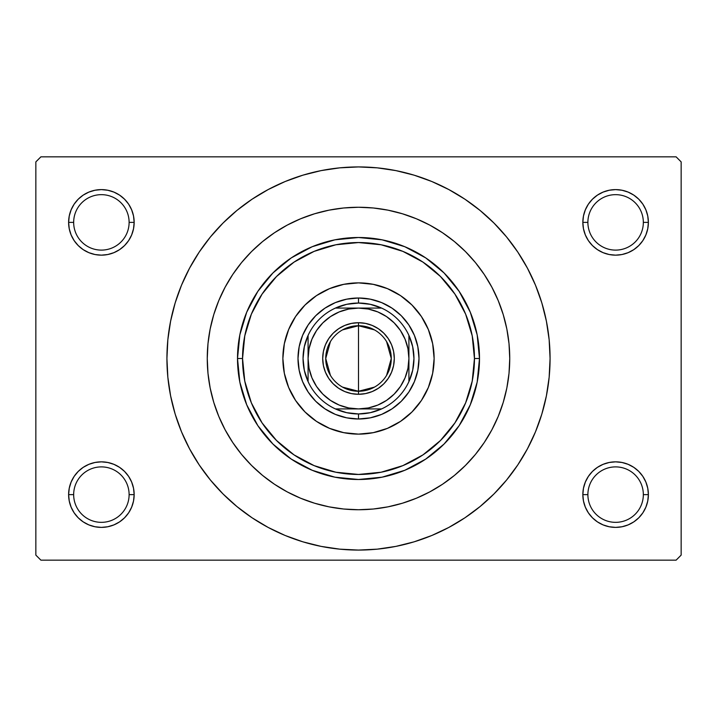 <?xml version="1.0" encoding="UTF-8"?>
<svg xmlns="http://www.w3.org/2000/svg" width="717" height="717" viewBox="0 0 717 717"><rect width="100%" height="100%" fill="white"/><g stroke="black" fill="none" stroke-linecap="round" stroke-linejoin="round"><path stroke-width="1.08" d="M585.341 482.075L583.477 488.223L582.84 494.622L587.886 494.622A27.73 27.73 0 0 0 615.616 522.343A27.73 27.73 0 0 0 643.337 494.622A27.73 27.73 0 0 0 615.607 466.892A27.73 27.73 0 0 0 587.886 494.622L582.84 494.622A32.767 32.767 0 0 1 615.616 461.847A32.767 32.767 0 0 1 648.383 494.622L643.337 494.622A27.73 27.73 0 0 1 615.607 522.343A27.73 27.73 0 0 1 587.886 494.622A27.73 27.73 0 0 1 615.616 466.892A27.73 27.73 0 0 1 643.337 494.622L648.383 494.622L647.747 488.223L645.883 482.075L642.862 476.411L638.784 471.445L633.819 467.367L628.155 464.347L622.006 462.483L615.616 461.847L609.217 462.483L603.069 464.347L597.404 467.367L592.439 471.445L588.361 476.411L585.341 482.075L583.477 488.223L582.84 494.622L583.477 501.013L585.341 507.161L588.361 512.825L592.439 517.791L597.404 521.868L603.069 524.889L609.217 526.753L615.616 527.389L622.006 526.753L628.155 524.889L633.819 521.868L638.784 517.791L642.862 512.825L645.883 507.161L647.747 501.013L648.383 494.622L647.747 488.223L645.883 482.075M71.117 482.075L69.253 488.223L68.617 494.622L73.663 494.622A27.73 27.73 0 0 0 101.384 522.343A27.73 27.73 0 0 0 129.114 494.622A27.73 27.73 0 0 0 101.384 466.892A27.73 27.73 0 0 0 73.663 494.622L68.617 494.622A32.767 32.767 0 0 1 101.393 461.847A32.767 32.767 0 0 1 134.16 494.622L129.114 494.622A27.73 27.73 0 0 1 101.384 522.343A27.73 27.73 0 0 1 73.663 494.622A27.73 27.73 0 0 1 101.393 466.892A27.73 27.73 0 0 1 129.114 494.622L134.16 494.622L133.523 488.223L131.659 482.075L128.639 476.411L124.561 471.445L119.596 467.367L113.931 464.347L107.783 462.483L101.384 461.847L94.994 462.483L88.845 464.347L83.181 467.367L78.216 471.445L74.138 476.411L71.117 482.075L69.253 488.223L68.617 494.622L69.253 501.013L71.117 507.161L74.138 512.825L78.216 517.791L83.181 521.868L88.845 524.889L94.994 526.753L101.384 527.389L107.783 526.753L113.931 524.889L119.596 521.868L124.561 517.791L128.639 512.825L131.659 507.161L133.523 501.013L134.16 494.622L133.523 488.223L131.659 482.075M131.659 234.925L133.523 228.777L134.16 222.378A32.767 32.767 0 0 1 101.384 255.153A32.767 32.767 0 0 1 68.617 222.378L73.663 222.378A27.73 27.73 0 0 0 101.384 250.108A27.73 27.73 0 0 0 129.114 222.378A27.73 27.73 0 0 0 101.393 194.657A27.73 27.73 0 0 0 73.663 222.378L68.617 222.378L69.253 228.777L71.117 234.925L74.138 240.589L78.216 245.555L83.181 249.633L88.845 252.653L94.994 254.517L101.384 255.153L107.783 254.517L113.931 252.653L119.596 249.633L124.561 245.555L128.639 240.589L131.659 234.925L133.523 228.777L134.16 222.378L129.114 222.378A27.73 27.73 0 0 1 101.384 250.108A27.73 27.73 0 0 1 73.663 222.378A27.73 27.73 0 0 1 101.393 194.657A27.73 27.73 0 0 1 129.114 222.378L134.16 222.378L133.523 215.987L131.659 209.839L128.639 204.175L124.561 199.209L119.596 195.132L113.931 192.111L107.783 190.247L101.384 189.611L94.994 190.247L88.845 192.111L83.181 195.132L78.216 199.209L74.138 204.175L71.117 209.839L69.253 215.987L68.617 222.387A32.767 32.767 0 0 1 101.393 189.611A32.767 32.767 0 0 1 134.16 222.387M643.337 222.387A27.73 27.73 0 0 0 615.607 194.657A27.73 27.73 0 0 0 587.886 222.387A27.73 27.73 0 0 1 615.607 194.657A27.73 27.73 0 0 1 643.337 222.387M645.883 234.925L647.747 228.777L648.383 222.378L643.337 222.378A27.73 27.73 0 0 1 615.616 250.108A27.73 27.73 0 0 1 587.886 222.378L582.84 222.378L583.477 228.777L585.341 234.925L588.361 240.589L592.439 245.555L597.404 249.633L603.069 252.653L609.217 254.517L615.616 255.153L622.006 254.517L628.155 252.653L633.819 249.633L638.784 245.555L642.862 240.589L645.883 234.925L647.747 228.777L648.383 222.378L647.747 215.987L645.883 209.839L642.862 204.175L638.784 199.209L633.819 195.132L628.155 192.111L622.006 190.247L615.616 189.611L609.217 190.247L603.069 192.111L597.404 195.132L592.439 199.209L588.361 204.175L585.341 209.839L583.477 215.987L582.84 222.387A32.767 32.767 0 0 1 615.607 189.611A32.767 32.767 0 0 1 648.383 222.387M194.182 456.989L199.209 464.93L210.413 480.031L223.041 493.959L236.968 506.587L252.07 517.791L268.194 527.452L285.187 535.491L302.888 541.828L321.126 546.39L339.724 549.15L358.5 550.073L377.276 549.15L395.874 546.39L414.112 541.828L431.813 535.491L448.806 527.452L464.93 517.791L480.031 506.587L493.959 493.959L506.587 480.031L517.791 464.93L527.452 448.806L535.491 431.813L541.828 414.112L546.39 395.874L549.15 377.276L550.073 358.5A191.573 191.573 0 0 1 358.5 550.073A191.573 191.573 0 0 1 166.927 358.5A191.573 191.573 0 0 1 358.5 166.927A191.573 191.573 0 0 1 550.073 358.5L549.15 339.724L546.39 321.126L541.828 302.888L535.491 285.187L527.452 268.194L517.791 252.07L506.587 236.968L493.959 223.041L480.031 210.413L464.93 199.209L448.806 189.548L431.813 181.509L414.112 175.172L395.874 170.61L377.276 167.85L358.5 166.927L339.724 167.85L321.126 170.61L302.888 175.172L285.187 181.509L268.194 189.548L252.07 199.209L236.968 210.413L223.041 223.041L210.413 236.968L199.209 252.07L192.595 262.709M207.258 358.5A151.242 151.242 0 0 1 358.5 207.258A151.242 151.242 0 0 1 509.742 358.5A151.242 151.242 0 0 1 358.5 509.742A151.242 151.242 0 0 1 207.258 358.5L207.984 343.676L210.162 328.995L213.774 314.593L218.775 300.62L225.12 287.203L232.747 274.477L241.584 262.556L251.559 251.559L262.556 241.584L274.477 232.747L287.203 225.12L300.62 218.775L314.593 213.774L328.995 210.162L343.676 207.984L358.5 207.258L373.324 207.984L388.005 210.162L402.407 213.774L416.38 218.775L429.797 225.12L442.523 232.747L454.444 241.584L465.441 251.559L475.416 262.556L484.253 274.477L491.88 287.203L498.225 300.62L503.226 314.593L506.838 328.995L509.016 343.676L509.742 358.5L509.016 373.324L506.838 388.005L503.226 402.407L498.225 416.38L491.88 429.797L484.253 442.523L475.416 454.444L465.441 465.441L454.444 475.416L442.523 484.253L429.797 491.88L416.38 498.225L402.407 503.226L388.005 506.838L373.324 509.016L358.5 509.742L343.676 509.016L328.995 506.838L314.593 503.226L300.62 498.225L287.203 491.88L274.477 484.253L262.556 475.416L251.559 465.441L241.584 454.444L232.747 442.523L225.12 429.797L218.775 416.38L213.774 402.407L210.162 388.005L207.984 373.324L207.258 358.5A151.242 151.242 0 0 1 358.5 207.258A151.242 151.242 0 0 1 509.742 358.5A151.242 151.242 0 0 1 358.5 509.742A151.242 151.242 0 0 1 207.258 358.5L207.984 373.324L210.162 388.005L213.774 402.407L218.775 416.38L225.12 429.797L232.747 442.523L241.584 454.444L251.559 465.441L262.556 475.416L274.477 484.253L287.203 491.88L300.62 498.225L314.593 503.226L328.995 506.838L343.676 509.016L358.5 509.742L373.324 509.016L388.005 506.838L402.407 503.226L416.38 498.225L429.797 491.88L442.523 484.253L454.444 475.416L465.441 465.441L475.416 454.444L484.253 442.523L491.88 429.797L498.225 416.38L503.226 402.407L506.838 388.005L509.016 373.324L509.742 358.5L509.016 343.676L506.838 328.995L503.226 314.593L498.225 300.62L491.88 287.203L484.253 274.477L475.416 262.556L465.441 251.559L454.444 241.584L442.523 232.747L429.797 225.12L416.38 218.775L402.407 213.774L388.005 210.162L373.324 207.984L358.5 207.258L343.676 207.984L328.995 210.162L314.593 213.774L300.62 218.775L287.203 225.12L274.477 232.747L262.556 241.584L251.559 251.559L241.584 262.556L232.747 274.477L225.12 287.203L218.775 300.62L213.774 314.593L210.162 328.995L207.984 343.676L207.258 358.5M676.113 560.156L40.887 560.156L35.85 555.119L35.85 161.881L40.887 156.844L676.113 156.844L40.887 156.844L35.85 161.881L35.85 555.119L40.887 560.156L676.113 560.156L681.15 555.119L681.15 161.881L681.15 555.119L676.113 560.156M676.113 156.844L681.15 161.881L676.113 156.844M517.791 464.93L524.405 454.291M522.818 260.011L517.791 252.07M648.383 222.378A32.767 32.767 0 0 1 615.616 255.153A32.767 32.767 0 0 1 582.84 222.378L587.886 222.378A27.73 27.73 0 0 0 615.616 250.108A27.73 27.73 0 0 0 643.337 222.378L648.383 222.378L647.747 215.987L645.883 209.839M633.819 195.132L628.155 192.111M603.069 192.111L597.404 195.132M585.341 209.839L583.477 215.987L582.84 222.387M582.84 222.378L583.477 228.777L585.341 234.925M597.404 249.633L603.069 252.653M628.155 252.653L633.819 249.633M134.16 222.378L133.523 215.987L131.659 209.839M119.596 195.132L113.931 192.111M88.845 192.111L83.181 195.132M71.117 209.839L69.253 215.987L68.617 222.387M68.617 222.378L69.253 228.777L71.117 234.925M83.181 249.633L88.845 252.653M113.931 252.653L119.596 249.633M119.596 467.367L113.931 464.347M88.845 464.347L83.181 467.367M131.659 507.161L133.523 501.013L134.16 494.622A32.767 32.767 0 0 1 101.384 527.389A32.767 32.767 0 0 1 68.617 494.622L69.253 501.013L71.117 507.161M83.181 521.868L88.845 524.889M113.931 524.889L119.596 521.868M633.819 467.367L628.155 464.347M603.069 464.347L597.404 467.367M645.883 507.161L647.747 501.013L648.383 494.622A32.767 32.767 0 0 1 615.616 527.389A32.767 32.767 0 0 1 582.84 494.622L583.477 501.013L585.341 507.161M597.404 521.868L603.069 524.889M628.155 524.889L633.819 521.868M199.209 252.07L189.548 268.194L181.509 285.187L175.172 302.888L170.61 321.126L167.85 339.724L166.927 358.5L167.85 377.276L170.61 395.874L175.172 414.112L181.509 431.813L189.548 448.806L199.209 464.93M305.048 411.997A75.626 75.626 0 0 0 329.551 428.363L316.484 421.381L305.03 411.97L295.619 400.516L288.637 387.44L284.335 373.252L282.874 358.5L284.335 343.748L288.637 329.56L295.619 316.484L305.03 305.03L316.484 295.619L329.56 288.637L343.748 284.335L358.5 282.874L373.252 284.335L387.44 288.637L400.516 295.619L411.97 305.03L421.381 316.484L428.363 329.56L432.665 343.748L434.126 358.5A75.626 75.626 0 0 1 358.5 434.126A75.626 75.626 0 0 1 282.874 358.5A75.626 75.626 0 0 0 305.003 411.952M411.997 411.952A75.626 75.626 0 0 0 428.363 387.449L421.381 400.516L411.97 411.97L400.516 421.381L387.44 428.363L373.252 432.665L358.5 434.126L343.748 432.665L329.56 428.363A75.626 75.626 0 0 0 411.952 411.997M237.506 358.5L242.543 358.5A115.957 115.957 0 0 1 358.5 242.543A115.957 115.957 0 0 1 474.457 358.5L479.494 358.5A120.994 120.994 0 0 0 358.5 237.506A120.994 120.994 0 0 0 237.506 358.5A120.994 120.994 0 0 1 358.5 237.506A120.994 120.994 0 0 1 479.494 358.5L477.172 382.107L470.28 404.8L459.104 425.719L444.056 444.056L425.719 459.104L404.8 470.28L382.107 477.172L358.5 479.494L334.893 477.172L312.2 470.28L291.281 459.104L272.944 444.056L257.896 425.719L246.72 404.8L239.828 382.107L237.506 358.5L239.828 334.893L246.72 312.2L257.896 291.281L272.944 272.944L291.281 257.896L312.2 246.72L334.893 239.828L358.5 237.506L382.107 239.828L404.8 246.72L425.719 257.896L444.056 272.944L459.104 291.281L470.28 312.2L477.172 334.893L479.494 358.5A120.994 120.994 0 0 1 358.5 479.494A120.994 120.994 0 0 1 237.506 358.5A120.994 120.994 0 0 0 358.5 479.494A120.994 120.994 0 0 0 479.494 358.5L474.457 358.5A115.957 115.957 0 0 1 358.5 474.457A115.957 115.957 0 0 1 242.543 358.5L237.506 358.5M302.61 335.35L308.202 324.891L315.722 315.722L324.891 308.202L335.35 302.61L346.696 299.168L358.5 298.003L370.304 299.168L381.65 302.61L392.109 308.202L401.278 315.722L408.798 324.891L414.39 335.35L417.832 346.696L418.997 358.5L417.832 370.304L414.39 381.65L408.798 392.109L401.278 401.278L392.109 408.798L381.65 414.39L370.304 417.832L358.5 418.997L346.696 417.832L335.35 414.39L324.891 408.798L315.722 401.278L308.202 392.109L302.61 381.65L299.168 370.304L298.003 358.5L299.168 346.696L302.61 335.35L308.202 324.891M242.552 358.5L244.775 381.121L251.371 402.873L262.09 422.922L276.511 440.489L294.078 454.91L314.127 465.629L335.879 472.225L358.5 474.448L381.121 472.225L402.873 465.629L422.922 454.91L440.489 440.489L454.91 422.922L465.629 402.873L472.225 381.121L474.448 358.5L472.225 335.879L465.629 314.127L454.91 294.078L440.489 276.511L422.922 262.09L402.873 251.371L381.121 244.775L358.5 242.552L335.879 244.775L314.127 251.371L294.078 262.09L276.511 276.511L262.09 294.078L251.371 314.127L244.775 335.879L242.552 358.5M282.874 358.5A75.626 75.626 0 0 1 358.5 282.874A75.626 75.626 0 0 1 434.126 358.5L432.665 373.252L428.363 387.44M421.381 316.484L411.97 305.03M316.484 295.619L305.03 305.03M295.619 400.516L305.03 411.97M400.516 421.381L411.97 411.97M414.39 381.65L408.798 392.109M401.278 401.278L392.109 408.798L381.65 414.39M335.35 414.39L324.891 408.798M315.722 401.278L308.202 392.109L302.61 381.65M315.722 315.722L324.891 308.202L335.35 302.61M381.65 302.61L392.109 308.202M401.278 315.722L408.798 324.891L414.39 335.35M434.126 358.5A75.626 75.626 0 0 0 411.997 305.048M411.952 305.003A75.626 75.626 0 0 0 305.048 305.003M305.003 305.048A75.626 75.626 0 0 0 288.637 329.551M374.489 387.108L358.5 391.267A32.767 32.767 0 0 0 391.267 358.5A32.767 32.767 0 0 0 358.5 325.733L358.5 322.704A35.796 35.796 0 0 1 394.296 358.5A35.796 35.796 0 0 1 358.5 394.296L358.5 325.733A32.767 32.767 0 0 1 391.267 358.5A32.767 32.767 0 0 1 358.5 391.267L342.511 387.108M342.511 329.892L358.5 325.733L374.489 329.892M386.588 341.624L391.267 358.5L386.588 375.376M308.086 381.605A55.46 55.46 0 0 1 308.086 335.395L304.322 346.678L303.049 358.5L304.322 370.322L308.086 381.605A55.451 55.451 0 0 0 335.395 408.914L346.678 412.678L358.5 413.951L370.322 412.678L381.605 408.914A55.46 55.46 0 0 1 335.395 408.914L381.605 408.914A55.451 55.451 0 0 0 408.914 381.605L412.678 370.322L413.951 358.5L412.678 346.678L408.914 335.395A55.46 55.46 0 0 1 408.914 381.605L408.914 335.395A55.451 55.451 0 0 0 381.605 308.086L370.322 304.322L358.5 303.049L346.678 304.322L335.395 308.086A55.46 55.46 0 0 1 358.5 303.04L358.5 298.003A60.497 60.497 0 0 0 298.003 358.5A60.497 60.497 0 0 0 358.5 418.997L358.5 413.96L358.5 418.997A60.497 60.497 0 0 1 298.003 358.5A60.497 60.497 0 0 1 358.5 298.003A60.497 60.497 0 0 1 418.997 358.5A60.497 60.497 0 0 1 358.5 418.997A60.497 60.497 0 0 0 418.997 358.5A60.497 60.497 0 0 0 358.5 298.003L358.5 303.04A55.46 55.46 0 0 1 381.605 308.086L335.395 308.086A55.451 55.451 0 0 0 308.086 335.395L308.086 381.605A55.46 55.46 0 0 0 335.395 408.914L358.5 408.914L368.332 407.946L377.796 405.078L386.508 400.418L394.144 394.144L400.418 386.508L405.078 377.796L407.946 368.332L408.914 358.5L407.946 348.668L405.078 339.204L400.418 330.492L394.144 322.856L386.508 316.582L377.796 311.922L368.332 309.054L358.5 308.086L348.668 309.054L339.204 311.922L330.492 316.582L322.856 322.856L316.582 330.492L311.922 339.204L309.054 348.668L308.086 358.5L309.054 368.332L311.922 377.796L316.582 386.508L322.856 394.144L330.492 400.418L339.204 405.078L348.668 407.946L358.5 408.914L381.605 408.914A55.46 55.46 0 0 0 408.914 381.605L408.914 335.395A55.46 55.46 0 0 0 381.605 308.086L335.395 308.086A55.46 55.46 0 0 0 308.086 335.395L308.086 358.5A50.414 50.414 0 0 1 358.5 308.086A50.414 50.414 0 0 1 408.914 358.5A50.414 50.414 0 0 1 358.5 408.914A50.414 50.414 0 0 1 308.086 358.5L308.086 381.605M358.5 322.704L365.482 323.394L372.195 325.428L378.388 328.736L383.81 333.19L388.264 338.612L391.572 344.805L393.606 351.518L394.296 358.5L393.606 365.482L391.572 372.195L388.264 378.388L383.81 383.81L378.388 388.264L372.195 391.572L365.482 393.606L358.5 394.296L351.518 393.606L344.805 391.572L338.612 388.264L333.19 383.81L328.736 378.388L325.428 372.195L323.394 365.482L322.704 358.5L323.394 351.518L325.428 344.805L328.736 338.612L333.19 333.19L338.612 328.736L344.805 325.428L351.518 323.394L358.5 322.704L358.5 391.267A32.767 32.767 0 0 1 325.733 358.5A32.767 32.767 0 0 1 358.5 325.733A32.767 32.767 0 0 0 325.733 358.5A32.767 32.767 0 0 0 358.5 391.267L358.5 394.296A35.796 35.796 0 0 1 322.704 358.5A35.796 35.796 0 0 1 358.5 322.704M330.412 375.376L325.733 358.5L330.412 341.624"/></g></svg>
